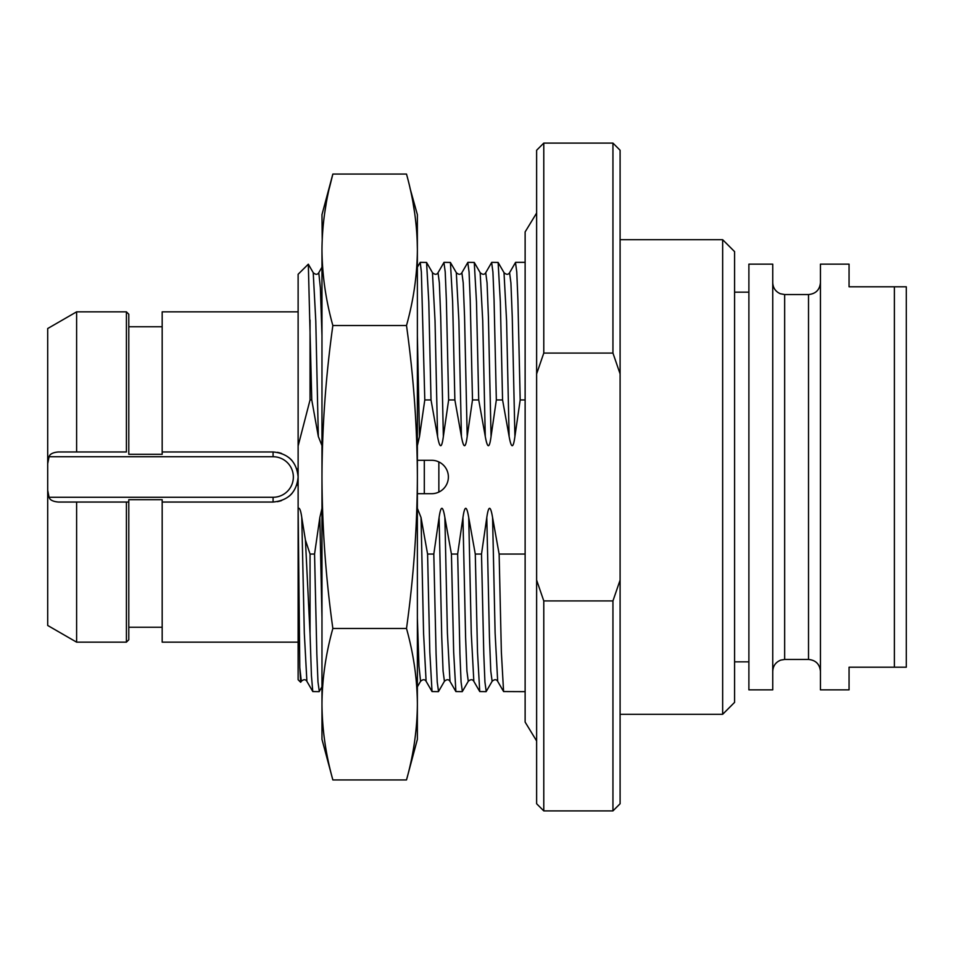 <?xml version="1.0" encoding="UTF-8"?>
<svg xmlns="http://www.w3.org/2000/svg" width="954" height="954" viewBox="0 0 954 954"><rect width="100%" height="100%" fill="white"/><g stroke="black" fill="none" stroke-linecap="round" stroke-linejoin="round"><path stroke-width="1.43" d="M734.58 477L734.58 251.617L722.655 239.692L722.655 714.307L734.58 702.382L734.58 477M620.1 580.104L612.945 600.925L612.945 810.9L620.1 803.745L620.1 150.255L612.945 143.1L612.945 353.075L620.1 373.896M612.945 353.075L543.78 353.075L536.625 373.896L536.625 580.104L543.78 600.925L612.945 600.925M543.78 353.075L543.78 143.1L612.945 143.1M536.625 373.896L536.625 150.255L543.78 143.1M536.625 580.104L536.625 803.745L543.78 810.9L612.945 810.9M543.78 600.925L543.78 810.9M417.375 445.625L419.51 436.491L424.792 399.941L431.017 399.941L437.576 436.491C439.794 448.774 441.726 448.774 443.36 436.491L448.642 399.941L454.867 399.941L461.426 436.491C463.644 448.774 465.576 448.774 467.21 436.491L472.492 399.941L478.717 399.941L485.276 436.491C487.494 448.774 489.426 448.774 491.06 436.491L496.342 399.941L502.567 399.941L509.126 436.491C511.344 448.774 513.276 448.774 514.91 436.491L520.192 399.941L525.129 399.941M525.129 691.65L503.581 691.555L501.363 652.071L499.133 554.059L525.129 554.059M520.192 399.941L517.915 300.057L516.77 271.997L515.482 262.493M499.133 554.059L492.574 517.509C490.511 505.25 488.579 505.25 486.79 517.509L481.508 554.059L483.785 653.943L484.93 682.003L486.218 691.507M486.075 691.65L479.731 691.555L477.513 652.071L475.283 554.059L481.508 554.059M475.283 554.059L468.724 517.509C466.661 505.25 464.729 505.25 462.94 517.509L457.658 554.059L459.935 653.943L461.08 682.003L462.368 691.507M462.225 691.65L455.881 691.555L453.663 652.071L451.433 554.059L457.658 554.059M451.433 554.059L444.874 517.509C442.811 505.25 440.879 505.25 439.09 517.509L433.808 554.059L436.085 653.943L437.23 682.003L438.518 691.507M438.375 691.65L432.031 691.555L429.813 652.071L427.583 554.059L433.808 554.059M427.583 554.059L421.024 517.509L417.375 508.375M417.375 493.695L431.685 493.695A16.695 16.695 0 0 0 448.38 477A16.695 16.695 0 0 0 431.685 460.305L417.375 460.305M321.975 508.375L319.84 517.509L314.558 554.059L316.835 653.943L317.98 682.003L319.304 691.4M306.89 681.335L304.314 633.122L301.774 517.509L305.423 540.036L310.05 554.059L314.558 554.059M301.774 517.509C300.772 510.378 299.556 507.337 298.125 508.375L298.125 274.275L308.321 264.186L311.767 399.941L310.05 399.941L298.125 445.995M311.767 399.941L318.326 436.491L321.975 445.625M436.538 492.979L438.852 492.085L438.852 461.915L436.538 461.02M419.51 436.491L417.375 335.927M424.792 399.941L421.37 271.997L420.225 262.35L417.375 267.18M417.375 704.207L417.375 739.35L406.499 779.931C413.559 754.638 417.184 729.393 417.375 704.207L417.375 477C417.184 527.371 413.559 577.862 406.499 628.471C413.583 653.919 417.208 679.165 417.375 704.207M410.029 188.26L417.375 214.65L417.375 477C417.208 426.927 413.583 376.436 406.499 325.529L332.851 325.529C325.767 376.436 322.142 426.927 321.975 477C322.166 527.371 325.791 577.862 332.851 628.471L406.499 628.471M332.851 628.471C325.767 653.919 322.142 679.165 321.975 704.207C322.166 729.393 325.791 754.638 332.851 779.931L406.499 779.931M329.321 188.26L332.851 174.069C325.767 199.517 322.142 224.762 321.975 249.793L321.975 739.35L332.851 779.931M322.213 238.977L321.975 214.65L332.851 174.069L406.499 174.069C413.583 199.517 417.208 224.762 417.375 249.793L417.136 238.977M414.716 213.386L413.201 203.917M324.634 213.386L326.149 203.917M417.375 249.793C417.184 274.979 413.559 300.224 406.499 325.529M321.975 249.793C322.166 274.979 325.791 300.224 332.851 325.529M310.05 554.059L310.05 633.933L311.421 675.48L312.781 691.555L319.125 691.65M305.423 540.036L310.05 633.933M321.975 618.073L319.84 517.509M318.326 436.491L315.786 320.902L313.222 272.677M312.793 691.543L306.854 681.287C305.566 679.2 303.718 679.2 301.321 681.287L299.794 667.621L298.137 508.327M299.794 667.621L300.677 682.277L301.321 681.287M310.05 320.067L310.05 399.941M300.677 682.277L298.125 679.725L298.125 508.363M298.125 311.839L298.125 477C296.634 492.204 288.287 500.552 273.082 502.042L273.082 497.272A20.272 20.272 0 0 0 293.355 477A20.272 20.272 0 0 0 273.082 456.727L49.059 456.727C49.858 454.009 52.995 452.423 58.468 451.957L126.405 451.957L126.405 311.839L128.79 314.224L128.79 454.307L162.18 454.307L162.18 311.839L298.125 311.839M298.125 642.161L162.18 642.161L162.18 502.042L273.082 502.042M162.18 451.957L273.082 451.957L162.18 451.957M162.18 502.042L162.18 499.693L128.79 499.693L128.79 639.776L126.405 642.161L126.405 502.042L128.79 502.042L76.618 502.042L76.618 642.161L126.405 642.161M76.618 502.042L58.468 502.042C52.983 501.577 49.858 499.991 49.059 497.272L273.082 497.272M126.405 451.957L76.618 451.957L76.618 311.839L126.405 311.839M49.059 456.727L47.7 463.704L47.7 328.534L76.618 311.839M76.618 642.161L47.7 625.466L47.7 490.296L49.059 497.272M47.7 463.704L47.7 490.296M277.411 501.661A25.042 25.042 0 0 0 281.621 500.54M289.169 496.187A25.042 25.042 0 0 0 292.27 493.087M296.622 485.538A25.042 25.042 0 0 0 296.622 468.462M292.27 460.913A25.042 25.042 0 0 0 289.169 457.813M281.621 453.46A25.042 25.042 0 0 0 277.411 452.339M273.082 456.727L273.082 451.957C288.287 453.448 296.634 461.796 298.125 477M420.225 262.35L426.569 262.445L428.787 301.929L431.017 399.941M448.642 399.941L446.365 300.057L445.22 271.997L443.932 262.493M444.075 262.35L450.419 262.445L452.637 301.929L454.867 399.941M472.492 399.941L470.215 300.057L469.07 271.997L467.782 262.493M467.925 262.35L474.269 262.445L476.487 301.929L478.717 399.941M496.342 399.941L494.065 300.057L492.92 271.997L491.632 262.493M491.775 262.35L498.119 262.445L500.337 301.929L502.567 399.941M748.89 477L748.89 264.139L772.74 264.139L772.74 689.861L748.89 689.861L748.89 477M894.375 667.204L849.06 667.204L849.06 689.861L820.44 689.861L820.44 264.139L849.06 264.139L849.06 286.796L894.375 286.796L894.375 667.204L906.3 667.204L906.3 286.796L894.375 286.796M514.91 436.491L512.25 316.716L510.915 282.885L509.579 272.713L515.518 262.445M497.69 681.335L495.114 633.122L492.574 517.509M424.303 493.695L424.303 460.305M321.975 335.927L320.377 287.822L318.779 272.713C317.491 274.8 315.643 274.8 313.246 272.713L308.321 264.186M437.576 436.491L435.036 320.878L432.46 272.665M426.14 681.335L426.104 681.287C424.816 679.2 422.968 679.2 420.571 681.287L418.973 666.178L417.375 618.073M443.36 436.491L440.7 316.716L439.365 282.885L438.029 272.713C436.741 274.8 434.893 274.8 432.496 272.713L426.557 262.445M432.043 691.555L426.104 681.287L423.564 633.122L421.024 517.509M461.426 436.491L458.886 320.878L456.31 272.665M438.482 691.555L444.421 681.287L443.085 671.115L441.75 637.284L439.09 517.509M467.21 436.491L464.55 316.716L463.215 282.885L461.879 272.713C460.591 274.8 458.743 274.8 456.346 272.713L450.407 262.445M449.99 681.335L447.414 633.122L444.874 517.509M485.276 436.491L482.736 320.878L480.16 272.665M462.332 691.555L468.271 681.287L466.935 671.115L465.6 637.284L462.94 517.509M491.06 436.491L488.4 316.716L487.065 282.885L485.729 272.713C484.441 274.8 482.593 274.8 480.196 272.713L474.257 262.445M473.84 681.335L471.264 633.122L468.724 517.509M509.126 436.491L506.586 320.878L504.01 272.665M486.182 691.555L492.121 681.287L490.785 671.115L489.45 637.284L486.79 517.509M772.74 282.623C772.99 287.893 775.53 291.602 780.36 293.749L784.665 294.547L784.665 659.452L780.801 660.096C775.709 662.136 773.026 665.904 772.74 671.377M784.665 294.547L808.515 294.547L808.515 659.452C815.753 660.156 819.736 664.139 820.44 671.377M620.1 714.307L722.655 714.307M620.1 239.692L722.655 239.692M515.625 262.35L525.129 262.35M492.121 681.287C494.518 679.2 496.366 679.2 497.654 681.287L503.593 691.555M321.975 267.18L318.779 272.713M319.244 691.519L321.975 686.785M128.79 627.255L162.18 627.255M128.79 326.745L162.18 326.745M417.375 686.808L420.547 681.323M438.029 272.713L443.968 262.445M455.893 691.555L449.954 681.287C448.666 679.2 446.818 679.2 444.421 681.287M461.879 272.713L467.818 262.445M479.743 691.555L473.804 681.287C472.516 679.2 470.668 679.2 468.271 681.287M485.729 272.713L491.668 262.445M498.107 262.445L504.046 272.713C506.443 274.8 508.291 274.8 509.579 272.713M536.625 213.04L525.129 231.917L525.129 722.083L536.625 740.96M734.58 292.162L748.89 292.162M734.58 661.837L748.89 661.837M784.665 659.452L808.515 659.452M808.515 294.547C815.753 293.844 819.736 289.861 820.44 282.623"/></g></svg>
